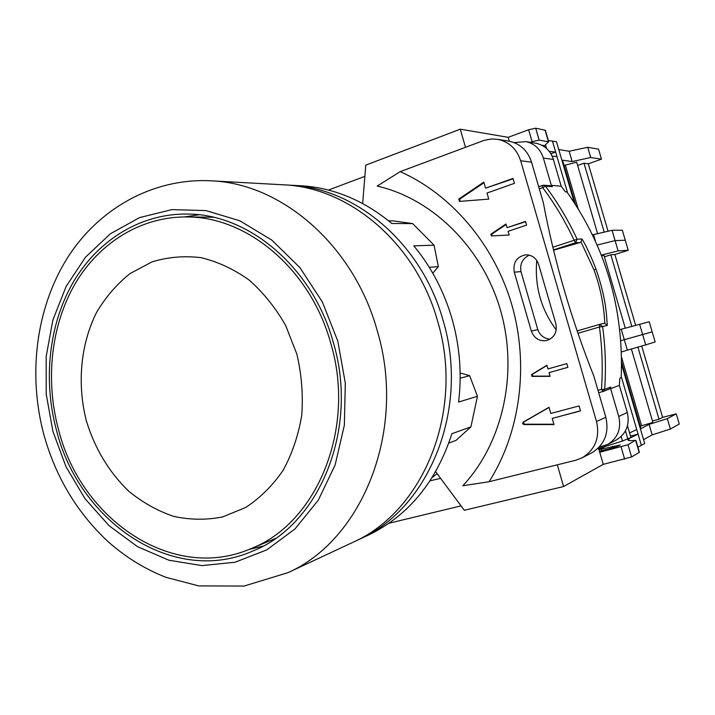 <?xml version="1.0" encoding="UTF-8"?>
<svg xmlns="http://www.w3.org/2000/svg" width="715" height="715" viewBox="0 0 715 715"><rect width="100%" height="100%" fill="white"/><g stroke="black" fill="none" stroke-linecap="round" stroke-linejoin="round"><path stroke-width="1.07" d="M557.307 464.822L563.581 486.522L464.321 510.296L435.658 471.694M489.087 481.722L462.811 485.753C502.815 443.094 518.625 372.953 500.5 310.194C482.339 247.444 432.405 198.663 377.189 186.079L400.203 171.645C451.299 194.274 494.244 244.414 511.877 304.965C529.306 365.571 520.171 432.798 489.087 481.722L575.7 460.263L582.368 457.698C595.318 449.521 600.037 437.455 596.507 421.501L520.663 160.768C516.82 149.158 509.339 142.053 498.212 139.434L491.679 138.951L484.144 140.346L400.203 171.645M465.501 147.281L460.263 129.183L365.767 165.138L362.657 203.525M563.581 486.522L603.254 464.366L598.652 448.528M509.33 141.239L508.186 137.325L528.617 129.746L532.103 141.686L530.324 142.339M440.628 478.38L430.072 480.775M432.253 477.388L437.169 473.723M514.094 142.598L526.052 141.624C534.659 143.688 540.433 149.167 543.373 158.06L551.337 185.355L561.195 186.195L565.368 191.799L566.897 191.915C605.802 247.015 623.9 308.952 621.183 377.717L619.825 378.226L619.351 385.349L627.287 412.51C629.96 424.54 626.34 433.674 616.428 439.922L615.803 440.252M542.622 185.382L538.69 186.758L543.829 185.203L542.721 185.328L542.685 187.661L545.411 186.115L543.829 185.203L550.782 185.784L552.337 186.686L551.337 185.355M597.981 390.319L601.467 389.38C602.924 368.654 602.245 347.865 599.429 327.023L602.611 326.541C605.453 347.544 606.132 368.493 604.658 389.38L610.78 387.03L609.305 389.076L603.165 391.454L604.658 389.38L601.467 389.38L603.165 391.454L598.67 392.687L602.888 391.552M610.78 387.03L610.655 388.728L618.743 416.461C621.469 428.75 617.796 438.072 607.714 444.435L599.268 447.063M328.435 190.065L364.856 176.355M388.915 523.264L461.032 505.863M460.263 129.183L508.186 137.325M535.034 143.125L536.384 143.349C544.83 145.377 550.505 150.749 553.383 159.454L561.195 186.195M552.337 186.686L545.411 186.115C557.691 202.47 568.255 220.149 577.094 239.159L574.109 240.311L575.611 242.716L579.883 242.564L581.009 241.929L582.019 239.016C586.103 245.62 590.778 255.675 596.033 269.18C606.534 299.808 606.534 315.744 607.276 325.45L602.611 326.541L599.456 324.404L577.121 330.956L599.447 324.413L599.429 327.023L577.926 333.315M610.655 388.728L619.351 385.349M556.234 329.928C541.023 309.318 534.534 286.152 536.768 260.439M579.883 242.564L553.535 250.214M603.523 323.475L604.81 323.412L607.276 325.45M581.009 241.929L594.004 269.939C600.296 287.144 603.898 304.965 604.81 323.412M591.144 453.158L591.94 452.747C604.658 444.712 609.296 432.897 605.837 417.292L593.897 376.296C571.115 318.845 554.25 260.93 543.302 202.559L531.531 162.162C527.768 150.802 520.422 143.831 509.491 141.266L507.811 140.998M514.282 272.183L531.325 331.045C534.132 338.365 539.235 341.529 546.635 340.546C554.304 337.811 557.378 332.207 555.85 323.734L538.61 264.371C536.384 258.16 532.157 254.969 525.909 254.808C516.713 256.614 512.834 262.405 514.282 272.183L520.967 271.584C519.778 263.898 522.558 258.419 529.306 255.157M549.969 339.223C544.088 338.57 540.031 335.398 537.805 329.687L520.967 271.584M547.976 368.94L546.895 365.231L531.477 374.633L531.987 376.412L550.121 376.34L549.049 372.64L567.88 367.34L566.789 363.613L547.976 368.94M523.121 422.19L522.594 423.611L523.809 424.567L553.991 424.567L552.203 418.4L580.526 410.902L579.078 405.914L550.782 413.458L548.995 407.291L523.121 422.19L523.997 421.859L523.469 423.271L524.676 424.218L553.893 424.227M508.106 231.338L526.571 225.118L525.498 221.427L507.042 227.674L505.979 224.01L490.865 234.18L491.33 235.941L509.169 235.012L508.106 231.338M459.45 201.407L488.747 199.119L486.987 193.041L514.434 183.335L513.013 178.428L485.583 188.179L483.823 182.102L458.78 199.074L459.45 201.407M549.049 372.64L567.871 367.322M546.966 365.463L532.335 374.374L532.845 376.153L550.041 376.09M549.031 407.434L523.997 421.859M552.203 418.4L580.5 410.794M506.131 224.519L491.795 234.163L492.072 235.905M525.579 221.704L507.042 227.674M483.992 182.7L459.754 199.119L459.933 201.371M513.111 178.795L485.583 188.179M639.407 452.309L631.586 456.939L603.254 464.366M621.594 364.453L644.707 443.532L637.914 447.206M643.572 439.636L652.151 434.89L670.375 429.045L679.25 424.031L676.265 413.86L662.626 417.346L641.712 346.033M629.218 440.556L628.691 438.742L627.886 439.752C627.761 440.681 630.273 440.887 635.412 440.351L628.029 444.748L599.733 452.246M599.447 451.263L606.686 449.467C614.426 447.447 618.913 445.963 620.155 445.025L599.233 449.655L605.596 446.348M630.505 436.043L638.084 434.13L636.734 429.527L629.593 432.95M636.734 429.527L621.246 376.501M627.493 425.747L630.916 437.473L622.506 441.048L597.383 448.922M639.603 324.154L642.642 334.522L652.178 331.849L624.302 339.732L642.642 334.522L645.69 344.889L655.146 341.958L649.211 321.741L619.789 329.669M620.808 340.706L624.302 339.732L620.808 340.706M640.283 426.158L652.875 422.422L631.381 349.009M652.429 420.894L659.024 419.213L662.626 417.346M652.151 434.89L649.077 424.397L667.31 418.615L676.265 413.86M649.077 424.397L640.998 428.607L621.603 362.255M621.424 351.995L627.359 350.171L621.255 329.302M670.375 429.045L667.31 418.615M627.359 350.171L645.69 344.889M659.024 419.213L637.905 347.132M641.587 425.827L621.558 357.339M641.382 445.409L638.084 434.13L628.691 438.742M577.631 165.451L584.003 163.208L588.293 163.815L601.467 159.186L598.535 149.203L587.721 147.272L569.14 151.24L558.773 149.56M574.288 202.622L556.485 141.722L548.36 140.542M545.357 130.273L535.687 128.208L528.617 129.746M544.678 145.69L548.459 141.758L539.164 140.131L532.103 141.686M552.436 141.007L555.671 152.054L549.326 151.455M567.594 192.88L555.671 152.054L550.908 153.761M592.521 234.842L612.076 230.302L622.327 230.194L625.276 240.24L615.097 240.597L597.204 245.039L615.097 240.597L618.118 250.902L601.378 255.121M569.14 151.24L572.161 161.545L562.535 160.187L575.468 204.436M593.602 234.815L595.416 241.018M564.072 165.451L576.674 162.18L597.651 233.823M601.467 159.186L590.724 157.515L572.161 161.545M588.293 163.815L608.072 231.276M565.333 165.004L578.051 208.512M587.721 147.272L590.724 157.515M612.076 230.302L615.097 240.597L625.276 240.24L628.226 250.286L614.882 254.504L635.626 325.271M584.003 163.208L604.229 232.223M556.985 156.576L552.168 156.165M546.564 148.488L545.804 145.869L541.809 145.234M460.138 372.953L469.648 375.688L477.45 396.253L470.908 426.891L455.947 440.413L448.814 443.077M388.594 220.837L393.179 220.872L412.653 223.581L434.077 245.191L438.349 266.65L432.79 273.202M470.908 426.891L451.898 433.719C436.4 481.49 408.864 515.14 369.289 534.677L359.448 539.271C429.206 508.267 469.907 408.855 443.032 320.249C422.109 244.539 357.241 188.975 292.435 185.31L286.492 184.988M359.448 539.271L355.292 541.175M477.45 396.253L458.565 402.071C462.006 374.124 459.825 346.373 452.032 318.801C444.015 291.309 431.279 266.99 413.824 245.844L434.077 245.191M297.949 185.614L303.249 185.9C335.138 188.403 364.65 200.933 391.802 223.5L412.653 223.581M369.289 534.677L366.947 535.767M429.25 267.276L438.349 266.65M460.165 378.226L469.648 375.688M351.145 543.15L353.532 542.033C423.736 510.841 464.714 410.553 437.607 321.115C416.496 244.7 351.145 188.635 285.92 184.944L280.521 184.649M333.351 342.592C313.179 268.411 250.062 214.759 188.975 214.062C141.758 212.82 98.527 239.48 73.618 281.54C48.906 323.868 42.829 379.594 56.467 430.242C79.436 522.477 173.504 586.22 252.77 551.033C319.373 525.051 359.234 428.946 333.351 342.592M330.795 343.397C310.927 270.27 248.606 217.423 188.367 216.967C142.053 215.912 99.68 242.162 75.272 283.506C51.051 325.111 45.099 379.844 58.505 429.599C81.081 520.189 173.316 582.77 251.144 548.548C316.897 523.183 356.302 428.491 330.795 343.397M296.859 354.148L285.669 325.504C275.606 307.816 263.406 292.658 249.079 280.021C233.885 269.18 217.852 261.717 201.004 257.65C184.086 255.63 167.703 257.06 151.866 261.949L130.005 273.586C116.822 284.141 105.704 297.029 96.659 312.267C80.554 344.237 76.934 383.794 86.345 420.786C94.845 448.636 108.993 472.115 128.772 491.232C142.562 502.493 157.488 510.859 173.531 516.328C189.922 519.939 206.269 520.154 222.571 516.963L245.719 507.453C260.135 497.98 272.603 485.601 283.113 470.327C292.194 453.65 298.396 435.328 301.73 415.344C303.249 394.868 301.623 374.463 296.859 354.148M213.374 217.253L208.423 217.172M275.382 538.475L271.932 539.941M262.941 546.135L248.731 549.54M198.976 214.786L184.533 216.913M628.226 250.286L618.118 250.902M604.389 256.828L610.842 254.781L614.882 254.504M601.664 255.863L603.925 255.255L625.276 328.176M610.842 254.781L631.81 326.344M543.373 158.06L553.383 159.454M553.455 249.91L575.611 242.716L577.094 239.159L582.019 239.016M552.811 247.247L574.109 240.311C565.351 221.444 554.876 203.891 542.685 187.661L539.298 188.84M596.033 269.18L594.004 269.939M618.743 416.461L627.287 412.51M531.325 331.045L537.805 329.687M605.837 417.292L596.507 421.501M531.531 162.162L520.663 160.768M531.987 376.412L532.845 376.153M531.477 374.633L532.335 374.374M523.809 424.567L524.676 424.218M490.865 234.18L491.795 234.163M458.78 199.074L459.754 199.119M624.633 459.155L621.076 446.947M639.21 452.515L635.724 440.565M631.586 456.939L628.029 444.748M613.184 447.688L612.764 446.258M601.824 450.673L601.36 449.1M622.506 441.048L621.174 436.49M627.868 439.082L625.473 430.868M545.045 130.059L548.459 141.758M535.687 128.208L539.164 140.131M353.532 542.033L287.975 572.661C362.988 539.476 406.933 429.474 377.27 330.804C354.157 246.532 283.462 184.863 213.812 180.975C154.369 176.837 98.84 208.181 67.264 258.169C35.839 308.451 27.796 374.687 43.901 434.792M337.82 341.18L345.309 383.088L344.362 425.166L335.138 464.938L318.3 500.151L295.009 528.93L266.722 549.898L235.119 562.231L201.943 565.61L168.874 560.22L137.468 546.635L109.118 525.74L84.978 498.668L66.003 466.743L52.91 431.368L46.207 394.072L46.18 356.419L52.883 319.998L66.146 286.402L85.523 257.185L110.325 233.814L139.568 217.601L171.966 209.611L206 210.594L239.909 220.828L271.825 240.097L299.889 267.589L322.358 301.918L337.82 341.18M526.052 141.624L536.384 143.349M603.683 323.439L599.447 324.413M607.714 444.435L616.428 439.922M591.94 452.747L582.368 457.698M509.491 141.266L498.212 139.434M635.93 440.395L639.416 452.336M545.348 130.219L548.754 141.901M303.249 185.9L292.435 185.31M285.92 184.944L213.812 180.975M43.937 434.935C55.761 477.066 77.014 512.512 107.697 541.291C125.268 556.994 144.734 569.024 166.077 577.371L198.734 585.898L244.056 586.059L287.975 572.661M212.453 217.217L188.367 216.967M273.434 539.325L251.144 548.548"/></g></svg>
